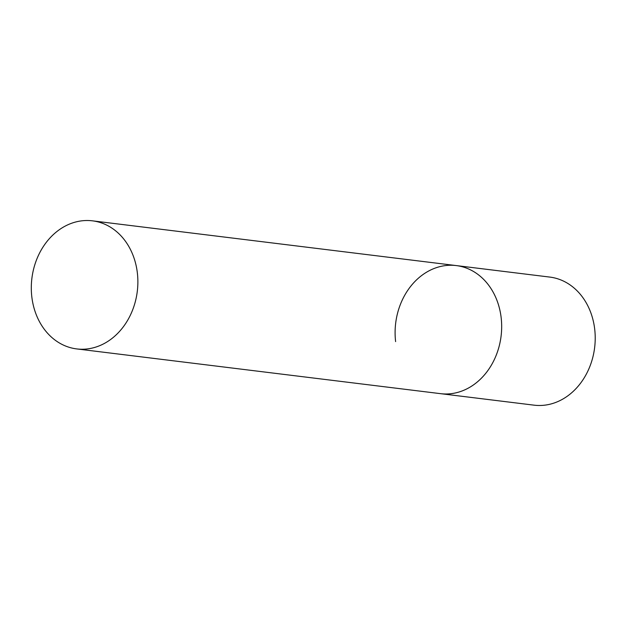 <?xml version="1.0" encoding="UTF-8"?>
<svg xmlns="http://www.w3.org/2000/svg" width="626" height="626" viewBox="0 0 626 626"><rect width="100%" height="100%" fill="white"/><g stroke="black" fill="none" stroke-linecap="round" stroke-linejoin="round"><path stroke-width="0.94" d="M395.616 341.608A64.525 53.1 97 0 1 456.26 265.58A64.525 53.1 97 0 1 501.152 317.632A64.525 53.1 97 0 1 440.508 393.66A64.525 53.1 -83 0 0 455.814 392.862A64.525 53.1 -83 0 0 501.676 326.835A64.525 53.1 -83 0 0 456.26 265.58L549.808 277.083A64.525 53.1 97 0 1 594.7 329.135A64.525 53.1 97 0 1 534.056 405.163L76.716 348.917A64.525 53.1 -83 0 0 92.022 348.119A64.525 53.1 -83 0 0 137.876 282.099A64.525 53.1 -83 0 0 92.468 220.837A64.525 53.1 -83 0 0 77.162 221.635A64.525 53.1 -83 0 0 31.3 287.663A64.525 53.1 -83 0 0 76.716 348.917M456.26 265.58L92.468 220.837"/></g></svg>
